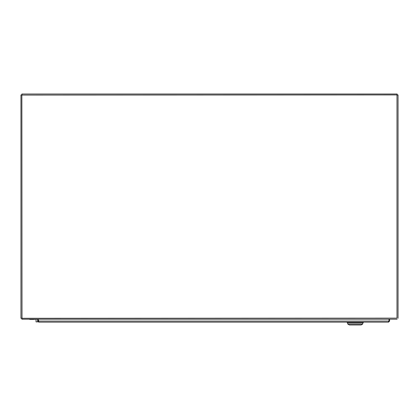 <?xml version="1.0" encoding="UTF-8"?>
<svg xmlns="http://www.w3.org/2000/svg" width="419" height="419" viewBox="0 0 419 419"><rect width="100%" height="100%" fill="white"/><g stroke="black" fill="none" stroke-linecap="round" stroke-linejoin="round"><path stroke-width="0.63" d="M396.982 318.136L396.982 95.087L398.05 94.93L22.018 95.087L21.861 94.018L22.018 318.136L20.95 318.293L396.982 318.136M21.861 319.205L22.018 318.136L21.861 319.205L397.139 319.205M398.05 318.293L398.05 94.93M397.139 94.018L396.982 95.087L397.139 94.018L21.861 94.018M20.95 94.93L22.018 95.087L20.95 94.93L20.95 318.293M36.034 319.205L36.034 321.881L37.637 321.881L37.637 319.205M388.968 319.205L388.968 321.08L388.528 322.148L38.71 322.148L37.637 321.08L38.171 321.08L38.171 319.205M388.528 322.148L389.597 321.08L389.597 319.205M388.528 321.614L389.062 321.08L389.062 319.205M38.71 322.148L38.27 321.08L38.27 319.205M389.597 321.08L389.062 321.08M38.171 321.08L38.71 321.614M388.968 321.08L38.27 321.08L38.38 321.504M363.257 322.148L363.257 322.845L347.21 322.845L347.21 322.148M362.718 322.845L362.718 324.055L347.744 324.055L347.744 322.845M347.744 324.055L349.346 324.982L361.115 324.982L362.718 324.055M34.966 319.205L34.966 319.472L33.787 319.205M30.309 319.472L33.787 319.472M29.147 319.205A2.676 2.676 0 0 0 31.477 319.205M38.763 320.399L38.171 320.294L38.763 320.399"/></g></svg>
